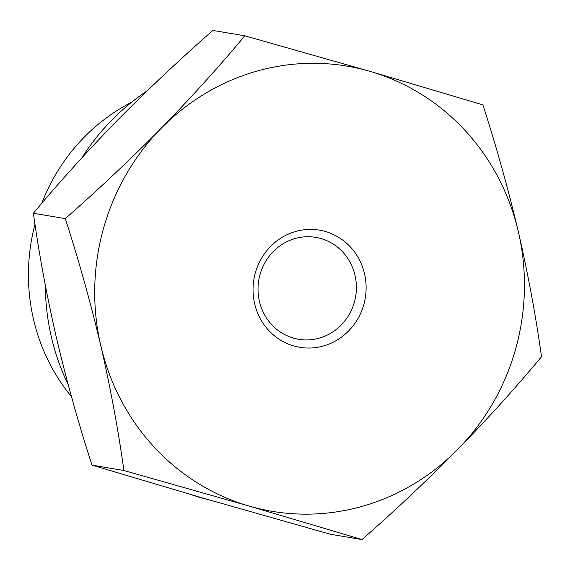 <?xml version="1.0" encoding="UTF-8"?>
<svg xmlns="http://www.w3.org/2000/svg" width="570" height="570" viewBox="0 0 570 570"><rect width="100%" height="100%" fill="white"/><g stroke="black" fill="none" stroke-linecap="round" stroke-linejoin="round"><path stroke-width="0.85" d="M65.294 218.631C98.546 189.44 130.523 159.315 161.217 128.257A225.734 214.562 99.5 0 0 100.783 345.612C90.58 302.535 78.753 260.212 65.294 218.631L33.381 213.258C38.974 253.529 46.683 295.167 56.515 338.16C66.711 381.237 78.539 423.56 91.998 465.141L204.872 498.629L330.101 534.197L362.014 539.569L249.14 506.075L123.911 470.514C118.325 430.243 110.616 388.612 100.783 345.612A225.734 214.562 99.5 0 0 249.14 506.075A225.734 214.562 99.5 0 0 457.931 449.189A225.734 214.562 99.5 0 0 518.372 231.84A225.734 214.562 99.5 0 0 370.008 71.371A225.734 214.562 99.5 0 0 161.217 128.257C191.634 97.071 219.493 66.255 244.787 35.803L370.008 71.371L482.883 104.859C496.349 146.447 508.176 188.777 518.372 231.84C528.205 274.847 535.914 316.485 541.5 356.742C516.142 387.251 488.283 418.074 457.931 449.189C427.179 480.318 395.209 510.442 362.014 539.569M244.787 35.803L212.867 30.431C179.621 59.622 147.644 89.746 116.95 120.812C86.533 151.99 58.674 182.806 33.381 213.258M131.57 102.265A189.212 179.842 99.5 0 0 41.753 203.333M34.991 224.245A189.212 179.842 99.5 0 0 71.492 396.699M355.003 275.303A51.67 49.113 99.5 0 0 315.78 237.369A51.67 49.113 99.5 0 0 258.773 280.176A51.67 49.113 99.5 0 0 298.637 339.278A51.67 49.113 99.5 0 0 355.003 275.303M364.515 273.757A59.401 56.459 99.5 0 0 270.536 246.496A59.401 56.459 99.5 0 0 293.671 345.919A59.401 56.459 99.5 0 0 364.515 273.757M147.21 90.851A225.278 214.135 99.5 0 0 81.966 157.698M45.336 285.292A225.278 214.135 99.5 0 0 68.257 384.878M190.701 494.511A225.278 214.135 99.5 0 0 208.1 499.569M91.998 465.141L123.911 470.514"/></g></svg>
